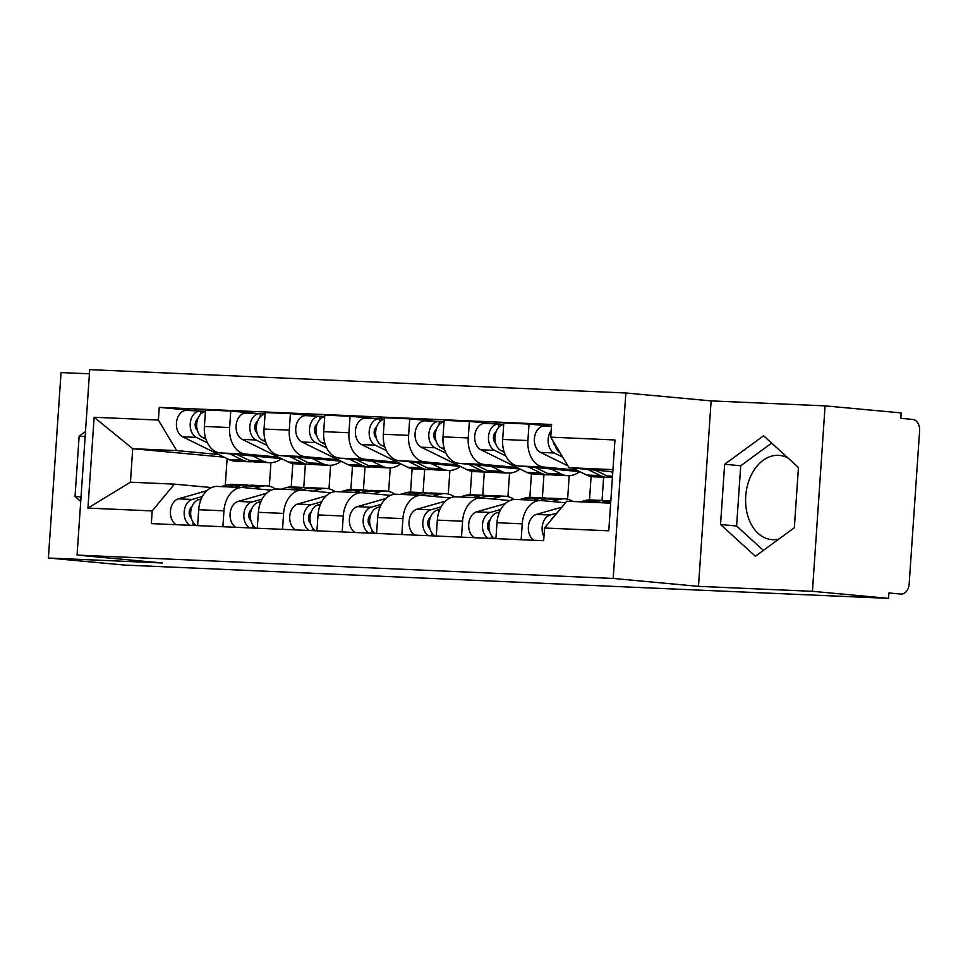 <?xml version="1.0" encoding="UTF-8"?>
<svg xmlns="http://www.w3.org/2000/svg" width="968" height="968" viewBox="0 0 968 968"><rect width="100%" height="100%" fill="white"/><g stroke="black" fill="none" stroke-linecap="round" stroke-linejoin="round"><path stroke-width="1.45" d="M778.925 539.019A42.29 29.839 95.3 0 1 772.682 539.672A42.29 29.839 95.3 0 1 771.653 539.599A42.29 29.839 95.3 0 1 745.784 495.471A42.29 29.839 95.3 0 1 778.429 455.323A42.29 29.839 95.3 0 1 779.458 455.396A42.29 29.839 95.3 0 1 788.206 458.166M797.124 466.286A42.29 29.839 95.3 0 1 798.406 468.149M89.431 373.805L61.044 372.571L48.4 558.016L124.509 565.07L888.551 598.369L812.442 591.315L825.087 405.87L711.129 400.897L625.848 392.996L89.709 369.631L77.065 555.087L613.204 578.453L698.485 586.354L812.442 591.315M825.087 405.87L901.196 412.912L900.833 418.321L912.691 419.422A10.842 7.683 92.5 0 1 919.6 430.941L909.17 583.958A10.842 7.683 92.5 0 1 901.051 594.086L900.784 594.062A10.842 7.683 92.5 0 0 901.051 594.086M48.4 558.016L162.358 562.989L77.065 555.087M900.784 594.062L888.926 592.961L888.551 598.369M576.577 470.097L543.81 467.06A24.938 17.654 -87.5 0 1 527.911 440.549L529.036 424.069L503.796 422.968L502.67 439.46A24.938 17.654 92.5 0 0 518.57 465.959L579.687 471.622M540.906 500.541L515.666 499.44A24.938 17.654 92.5 0 0 496.995 522.72L522.236 523.821A24.938 17.654 -87.5 0 1 540.906 500.541A24.938 17.654 -87.5 0 1 541.523 500.577L565.457 502.791M522.236 523.821L521.147 539.733M551.482 426.138L529.036 424.069M496.995 522.72L495.906 538.631M603.621 477.236L602.048 500.444M516.924 467.496L484.145 464.459A24.938 17.654 -87.5 0 1 468.246 437.959L469.371 421.467L444.143 420.366L443.017 436.858A24.938 17.654 92.5 0 0 458.917 463.357L520.034 469.02M567.611 499.234L569.208 475.675M461.494 537.131L462.571 521.22A24.938 17.654 -87.5 0 1 481.253 497.939A24.938 17.654 -87.5 0 1 481.858 497.976L509.809 500.565M591.097 476.522L589.5 499.911M495.943 423.923L469.371 421.467M481.253 497.939L456.013 496.838A24.938 17.654 92.5 0 0 437.33 520.119L436.253 536.03M543.968 474.635L542.382 497.842M457.271 464.894L424.492 461.857A24.938 17.654 -87.5 0 1 408.593 435.358L409.718 418.866L384.477 417.765L383.352 434.257A24.938 17.654 92.5 0 0 399.252 460.756L460.381 466.419M507.958 496.632L509.555 473.074M401.841 534.53L402.918 518.618A24.938 17.654 -87.5 0 1 421.6 495.338A24.938 17.654 -87.5 0 1 422.205 495.374L450.156 497.963M531.444 473.933L529.847 497.322M436.278 421.322L409.718 418.866M421.6 495.338L396.36 494.237A24.938 17.654 92.5 0 0 377.677 517.517L376.6 533.428M484.315 472.033L482.729 495.253M397.618 462.293L364.839 459.255A24.938 17.654 -87.5 0 1 348.94 432.756L350.065 416.264L324.825 415.163L323.699 431.655A24.938 17.654 92.5 0 0 339.599 458.154L400.728 463.817M448.293 494.031L449.902 470.472M342.176 531.928L343.265 516.017A24.938 17.654 -87.5 0 1 361.947 492.736A24.938 17.654 -87.5 0 1 362.552 492.772L390.503 495.374M471.779 471.331L470.194 494.721M376.625 418.721L350.065 416.264M361.947 492.736L336.707 491.635A24.938 17.654 92.5 0 0 318.024 514.915L316.935 530.827M424.662 469.444L423.076 492.651M337.965 459.691L305.186 456.654A24.938 17.654 -87.5 0 1 289.287 430.155L290.412 413.663L265.171 412.562L264.046 429.054A24.938 17.654 92.5 0 0 279.946 455.553L341.075 461.216M388.64 491.429L390.249 467.871M282.523 529.327L283.612 513.415A24.938 17.654 -87.5 0 1 302.294 490.135A24.938 17.654 -87.5 0 1 302.899 490.183L330.85 492.772M412.126 468.73L410.529 492.119M316.972 416.119L290.412 413.663M302.294 490.135L277.054 489.034A24.938 17.654 92.5 0 0 258.371 512.314L257.282 528.226M365.009 466.842L363.423 490.05M278.3 457.09L245.533 454.053A24.938 17.654 -87.5 0 1 229.634 427.554L230.759 411.061L205.518 409.96L204.393 426.452A24.938 17.654 92.5 0 0 220.293 452.951L281.41 458.626M328.987 488.828L330.596 465.269M222.87 526.725L223.959 510.814A24.938 17.654 -87.5 0 1 242.629 487.533A24.938 17.654 -87.5 0 1 243.246 487.582L271.185 490.171M352.473 466.128L350.876 489.518M257.319 413.53L230.759 411.061M242.629 487.533L217.389 486.432A24.938 17.654 92.5 0 0 198.718 509.725L197.629 525.624M305.344 464.241L303.771 487.449M612.95 469.613L569.039 467.701L612.804 471.755M569.039 467.701L550.719 437.173L614.97 439.968L608.775 530.803L544.536 528.008L566.752 501.23L610.663 503.142M224.068 457.15L132.713 448.692L130.438 482.209L174.409 484.133L152.182 510.91L151.323 523.615L543.665 540.713L544.536 528.008M152.182 510.91L87.943 508.103L94.138 417.269L158.377 420.076L176.696 450.604L132.713 448.692L94.138 417.269M550.719 437.173L551.591 424.468L159.248 407.359L158.377 420.076M625.848 392.996L613.204 578.453M711.129 400.897L698.485 586.354M720.543 524.523L755.391 556.261L794.341 527.741L798.455 467.496L763.607 435.757L724.645 464.277L720.543 524.523L736.6 526.011L763.389 550.405M85.487 431.498L79.146 436.144L75.044 496.39L80.719 501.557M227.105 458.651L225.278 485.452M218.647 454.488L176.696 450.604M174.409 484.133L211.532 487.569M269.334 486.226L270.943 462.68M197.666 410.928L159.248 407.359M292.82 463.527L291.223 486.916M130.438 482.209L87.943 508.103M771.665 443.102L740.714 465.765L736.6 526.011M740.714 465.765L724.645 464.277M81.034 496.947L75.044 496.39M85.136 436.701L79.146 436.144M607.226 501A32.525 23.038 92.5 0 0 603.984 500.529A32.525 23.038 92.5 0 0 598.672 501.17L594.267 502.428M603.984 500.529L590.226 499.936A32.525 23.038 92.5 0 0 584.902 500.565L580.497 501.823M556.915 513.088L550.078 515.036A13.552 9.595 92.5 0 0 543.943 536.635M561.839 507.147L536.308 514.444A13.552 9.595 92.5 0 0 528.395 526.507A13.552 9.595 92.5 0 0 534.106 540.289M610.82 500.831L610.493 500.819A32.525 23.038 92.5 0 0 605.169 501.448L600.765 502.707M553.986 516.61A13.552 9.595 92.5 0 0 550.538 520.772M612.405 477.575A32.525 23.038 -87.5 0 1 606.912 475.917L595.102 470.121M612.744 472.626L610.566 471.549M560.182 452.927A13.552 9.595 -87.5 0 1 554.882 444.106M555.269 445.8A6.51 4.61 -87.5 0 1 553.139 441.19M610.433 477.212A32.525 23.038 -87.5 0 1 607.166 477.393A32.525 23.038 -87.5 0 1 600.402 475.639L587.806 469.444M607.166 477.393L593.396 476.788A32.525 23.038 -87.5 0 1 586.644 475.034L572.342 468.016M562.686 457.102L554.301 452.988A13.552 9.595 -87.5 0 1 551.179 430.542M567.926 465.838L540.543 452.395A13.552 9.595 -87.5 0 1 534.554 437.137A13.552 9.595 -87.5 0 1 544.536 426.041A13.552 9.595 -87.5 0 1 544.863 426.065M490.111 519.901A6.51 4.61 92.5 0 0 487.449 525.515A6.51 4.61 92.5 0 0 489.602 531.335M547.573 498.399A32.525 23.038 92.5 0 0 544.331 497.927A32.525 23.038 92.5 0 0 539.007 498.568L533.283 500.202M544.331 497.927L530.561 497.334A32.525 23.038 92.5 0 0 525.249 497.976L519.526 499.609M500.722 509.507L490.425 512.435A13.552 9.595 92.5 0 0 482.512 524.499A13.552 9.595 92.5 0 0 488.211 538.293M505.127 503.711L476.655 511.842A13.552 9.595 92.5 0 0 468.742 523.906A13.552 9.595 92.5 0 0 474.453 537.7M573.02 501.497A32.525 23.038 92.5 0 0 564.598 498.81L550.828 498.217A32.525 23.038 92.5 0 0 545.516 498.859L539.793 500.492M564.598 498.81A32.525 23.038 92.5 0 0 559.274 499.452L551.954 501.545M499.512 511.987L496.923 512.725A13.552 9.595 92.5 0 0 489.009 524.789A13.552 9.595 92.5 0 0 494.721 538.583M491.393 535.34L491.187 538.426M430.445 517.299A6.51 4.61 92.5 0 0 427.796 522.914A6.51 4.61 92.5 0 0 429.949 528.734M487.908 495.798A32.525 23.038 92.5 0 0 484.678 495.338A32.525 23.038 92.5 0 0 479.354 495.967L473.63 497.6M484.678 495.338L470.908 494.733A32.525 23.038 92.5 0 0 465.584 495.374L459.861 497.007M441.057 506.905L430.76 509.846A13.552 9.595 92.5 0 0 422.859 521.897A13.552 9.595 92.5 0 0 428.558 535.691M445.474 501.109L417.002 509.241A13.552 9.595 92.5 0 0 409.089 521.304A13.552 9.595 92.5 0 0 414.788 535.098M514.214 499.464A32.525 23.038 92.5 0 0 504.945 496.221L491.175 495.616A32.525 23.038 92.5 0 0 485.851 496.257L480.128 497.891M504.945 496.221A32.525 23.038 92.5 0 0 499.621 496.85L492.301 498.944M439.859 509.386L437.27 510.124A13.552 9.595 92.5 0 0 429.356 522.188A13.552 9.595 92.5 0 0 435.055 535.982M431.74 532.739L431.522 535.824M579.723 471.634A32.525 23.038 -87.5 0 1 567.78 475.675L554.011 475.07A32.525 23.038 -87.5 0 1 547.247 473.316L535.449 467.52M567.78 475.675A32.525 23.038 -87.5 0 1 561.016 473.921L550.913 468.948M504.195 452.165L501.158 450.677A13.552 9.595 -87.5 0 1 495.035 436.435A13.552 9.595 -87.5 0 1 503.699 424.42M495.616 443.199A6.51 4.61 -87.5 0 1 493.45 437.379A6.51 4.61 -87.5 0 1 496.112 431.776M550.768 474.61A32.525 23.038 -87.5 0 1 547.513 474.792A32.525 23.038 -87.5 0 1 540.749 473.037L528.153 466.842M547.513 474.792L533.743 474.187A32.525 23.038 -87.5 0 1 526.979 472.432L480.89 449.793A13.552 9.595 -87.5 0 1 474.901 434.535A13.552 9.595 -87.5 0 1 484.883 423.439A13.552 9.595 -87.5 0 1 485.21 423.464M505.683 455.807L494.648 450.386A13.552 9.595 -87.5 0 1 488.671 435.14A13.552 9.595 -87.5 0 1 498.641 424.044A13.552 9.595 -87.5 0 1 498.98 424.069L503.699 424.274M498.75 427.324L498.98 424.069M520.07 469.032A32.525 23.038 -87.5 0 1 508.115 473.074L494.358 472.481A32.525 23.038 -87.5 0 1 487.594 470.714L475.796 464.918M508.115 473.074A32.525 23.038 -87.5 0 1 501.363 471.319L491.26 466.358M444.542 449.563L441.493 448.075A13.552 9.595 -87.5 0 1 435.382 433.833A13.552 9.595 -87.5 0 1 444.034 421.818M435.963 440.597A6.51 4.61 -87.5 0 1 433.797 434.777A6.51 4.61 -87.5 0 1 436.459 429.175M491.115 472.009A32.525 23.038 -87.5 0 1 487.848 472.19A32.525 23.038 -87.5 0 1 481.096 470.436L468.488 464.241M487.848 472.19L474.09 471.597A32.525 23.038 -87.5 0 1 467.326 469.831L421.225 447.192A13.552 9.595 -87.5 0 1 415.248 431.946A13.552 9.595 -87.5 0 1 425.23 420.838A13.552 9.595 -87.5 0 1 425.557 420.862M446.03 453.218L434.995 447.785A13.552 9.595 -87.5 0 1 429.005 432.539A13.552 9.595 -87.5 0 1 438.988 421.443A13.552 9.595 -87.5 0 1 439.327 421.467L444.046 421.673M439.097 424.722L439.327 421.467M370.792 514.698A6.51 4.61 92.5 0 0 368.13 520.312A6.51 4.61 92.5 0 0 370.296 526.132M428.255 493.196A32.525 23.038 92.5 0 0 425.025 492.736A32.525 23.038 92.5 0 0 419.701 493.365L413.977 494.999M425.025 492.736L411.255 492.131A32.525 23.038 92.5 0 0 405.931 492.772L400.207 494.406M381.404 504.304L371.107 507.244A13.552 9.595 92.5 0 0 363.206 519.308A13.552 9.595 92.5 0 0 368.905 533.09M385.821 498.508L357.349 506.639A13.552 9.595 92.5 0 0 349.436 518.703A13.552 9.595 92.5 0 0 355.135 532.497M454.561 496.862A32.525 23.038 92.5 0 0 445.292 493.619L431.522 493.014A32.525 23.038 92.5 0 0 426.198 493.656L420.475 495.289M445.292 493.619A32.525 23.038 92.5 0 0 439.968 494.249L432.648 496.342M380.206 506.784L377.617 507.522A13.552 9.595 92.5 0 0 369.703 519.586A13.552 9.595 92.5 0 0 375.402 533.38M372.087 530.137L371.869 533.223M311.139 512.108A6.51 4.61 92.5 0 0 308.477 517.711A6.51 4.61 92.5 0 0 310.643 523.531M368.602 490.594A32.525 23.038 92.5 0 0 365.372 490.135A32.525 23.038 92.5 0 0 360.048 490.776L354.324 492.409M365.372 490.135L351.602 489.53A32.525 23.038 92.5 0 0 346.278 490.171L340.554 491.804M321.751 501.702L311.454 504.643A13.552 9.595 92.5 0 0 303.541 516.706A13.552 9.595 92.5 0 0 309.252 530.5M326.156 495.918L297.684 504.038A13.552 9.595 92.5 0 0 289.783 516.101A13.552 9.595 92.5 0 0 295.482 529.895M394.908 494.261A32.525 23.038 92.5 0 0 385.639 491.018L371.869 490.413A32.525 23.038 92.5 0 0 366.545 491.054L360.822 492.688M385.639 491.018A32.525 23.038 92.5 0 0 380.315 491.659L372.983 493.74M320.553 504.183L317.952 504.921A13.552 9.595 92.5 0 0 310.05 516.985A13.552 9.595 92.5 0 0 315.749 530.779M312.422 527.536L312.216 530.621M251.486 509.507A6.51 4.61 92.5 0 0 248.824 515.109A6.51 4.61 92.5 0 0 250.99 520.929M308.949 488.005A32.525 23.038 92.5 0 0 305.707 487.533A32.525 23.038 92.5 0 0 300.395 488.174L294.671 489.808M305.707 487.533L291.949 486.928A32.525 23.038 92.5 0 0 286.625 487.569L280.901 489.203M262.098 499.101L251.801 502.041A13.552 9.595 92.5 0 0 243.888 514.105A13.552 9.595 92.5 0 0 249.599 527.899M266.502 493.317L238.031 501.436A13.552 9.595 92.5 0 0 230.118 513.5A13.552 9.595 92.5 0 0 235.829 527.294M335.255 491.659A32.525 23.038 92.5 0 0 325.974 488.416L312.216 487.811A32.525 23.038 92.5 0 0 306.892 488.453L301.169 490.086M325.974 488.416A32.525 23.038 92.5 0 0 320.662 489.058L313.329 491.151M260.888 501.581L258.299 502.319A13.552 9.595 92.5 0 0 250.385 514.383A13.552 9.595 92.5 0 0 256.096 528.177M252.769 524.934L252.563 528.02M460.405 466.431A32.525 23.038 -87.5 0 1 448.462 470.472L434.692 469.879A32.525 23.038 -87.5 0 1 427.941 468.113L416.143 462.317M448.462 470.472A32.525 23.038 -87.5 0 1 441.711 468.718L431.607 463.757M384.889 446.974L381.84 445.474A13.552 9.595 -87.5 0 1 375.729 431.244A13.552 9.595 -87.5 0 1 384.381 419.217M376.31 438.008A6.51 4.61 -87.5 0 1 374.144 432.188A6.51 4.61 -87.5 0 1 376.806 426.573M431.462 469.407A32.525 23.038 -87.5 0 1 428.195 469.589A32.525 23.038 -87.5 0 1 421.443 467.834L408.835 461.639M428.195 469.589L414.425 468.996A32.525 23.038 -87.5 0 1 407.673 467.229L361.572 444.59A13.552 9.595 -87.5 0 1 355.583 429.344A13.552 9.595 -87.5 0 1 365.565 418.249A13.552 9.595 -87.5 0 1 365.904 418.261M386.377 450.616L375.342 445.195A13.552 9.595 -87.5 0 1 369.352 429.937A13.552 9.595 -87.5 0 1 379.335 418.841A13.552 9.595 -87.5 0 1 379.662 418.866L384.393 419.071M379.444 422.121L379.662 418.866M400.752 463.829A32.525 23.038 -87.5 0 1 388.809 467.871L375.039 467.278A32.525 23.038 -87.5 0 1 368.288 465.523L356.49 459.715M388.809 467.871A32.525 23.038 -87.5 0 1 382.058 466.116L371.942 461.155M325.236 444.373L322.187 442.872A13.552 9.595 -87.5 0 1 316.076 428.642A13.552 9.595 -87.5 0 1 324.728 416.615M316.645 435.406A6.51 4.61 -87.5 0 1 314.491 429.586A6.51 4.61 -87.5 0 1 317.153 423.972M371.809 466.806A32.525 23.038 -87.5 0 1 368.542 466.987A32.525 23.038 -87.5 0 1 361.79 465.233L349.182 459.05M368.542 466.987L354.772 466.394A32.525 23.038 -87.5 0 1 348.02 464.64L301.919 441.989A13.552 9.595 -87.5 0 1 295.93 426.743A13.552 9.595 -87.5 0 1 305.912 415.647A13.552 9.595 -87.5 0 1 306.251 415.671M326.724 448.015L315.689 442.594A13.552 9.595 -87.5 0 1 309.7 427.336A13.552 9.595 -87.5 0 1 319.682 416.24A13.552 9.595 -87.5 0 1 320.009 416.264L324.74 416.47M319.791 419.519L320.009 416.264M341.099 461.24A32.525 23.038 -87.5 0 1 329.156 465.281L315.386 464.676A32.525 23.038 -87.5 0 1 308.635 462.922L296.825 457.126M329.156 465.281A32.525 23.038 -87.5 0 1 322.392 463.515L312.289 458.554M265.571 441.771L262.534 440.271A13.552 9.595 -87.5 0 1 256.423 426.041A13.552 9.595 -87.5 0 1 265.075 414.014M256.992 432.805A6.51 4.61 -87.5 0 1 254.838 426.985A6.51 4.61 -87.5 0 1 257.488 421.37M312.156 464.204A32.525 23.038 -87.5 0 1 308.889 464.398A32.525 23.038 -87.5 0 1 302.125 462.631L289.529 456.448M308.889 464.398L295.119 463.793A32.525 23.038 -87.5 0 1 288.367 462.038L242.266 439.387A13.552 9.595 -87.5 0 1 236.277 424.141A13.552 9.595 -87.5 0 1 246.259 413.046A13.552 9.595 -87.5 0 1 246.586 413.07M267.071 445.413L256.036 439.992A13.552 9.595 -87.5 0 1 250.047 424.734A13.552 9.595 -87.5 0 1 260.029 413.639A13.552 9.595 -87.5 0 1 260.356 413.663L265.087 413.868M260.138 416.93L260.356 413.663M191.833 506.905A6.51 4.61 92.5 0 0 189.171 512.508A6.51 4.61 92.5 0 0 191.337 518.34M249.296 485.404A32.525 23.038 92.5 0 0 246.053 484.932A32.525 23.038 92.5 0 0 240.729 485.573L235.006 487.206M246.053 484.932L232.284 484.339A32.525 23.038 92.5 0 0 226.972 484.968L221.248 486.601M202.445 496.499L192.148 499.44A13.552 9.595 92.5 0 0 184.235 511.503A13.552 9.595 92.5 0 0 189.934 525.297M206.849 490.716L178.378 498.835A13.552 9.595 92.5 0 0 170.465 510.898A13.552 9.595 92.5 0 0 176.176 524.692M275.59 489.058A32.525 23.038 92.5 0 0 266.321 485.815L252.551 485.222A32.525 23.038 92.5 0 0 247.239 485.851L241.516 487.485M266.321 485.815A32.525 23.038 92.5 0 0 260.997 486.456L253.677 488.55M201.235 498.98L198.646 499.718A13.552 9.595 92.5 0 0 190.732 511.782A13.552 9.595 92.5 0 0 196.444 525.576M193.116 522.333L192.91 525.418M281.446 458.638A32.525 23.038 -87.5 0 1 269.503 462.68L255.733 462.075A32.525 23.038 -87.5 0 1 248.982 460.32L237.172 454.524M269.503 462.68A32.525 23.038 -87.5 0 1 262.739 460.913L252.636 455.952M205.918 439.169L202.881 437.669A13.552 9.595 -87.5 0 1 196.758 423.439A13.552 9.595 -87.5 0 1 205.422 411.424M197.339 430.203A6.51 4.61 -87.5 0 1 195.173 424.383A6.51 4.61 -87.5 0 1 197.835 418.769M252.491 461.603A32.525 23.038 -87.5 0 1 249.236 461.796A32.525 23.038 -87.5 0 1 242.472 460.03L229.876 453.847M249.236 461.796L235.466 461.191A32.525 23.038 -87.5 0 1 228.714 459.437L182.613 436.786A13.552 9.595 -87.5 0 1 176.624 421.54A13.552 9.595 -87.5 0 1 186.606 410.444A13.552 9.595 -87.5 0 1 186.933 410.468M207.418 442.812L196.371 437.391A13.552 9.595 -87.5 0 1 190.393 422.145A13.552 9.595 -87.5 0 1 200.376 411.037A13.552 9.595 -87.5 0 1 200.703 411.061L205.422 411.267M200.485 414.328L200.703 411.061M220.293 452.951L245.533 454.053M279.946 455.553L305.186 456.654M339.599 458.154L364.839 459.255M399.252 460.756L424.492 461.857M458.917 463.357L484.145 464.459M518.57 465.959L543.81 467.06M258.371 512.314L283.612 513.415M318.024 514.915L343.265 516.017M377.677 517.517L402.918 518.618M437.33 520.119L462.571 521.22M198.718 509.725L223.959 510.814M264.046 429.054L289.287 430.155M323.699 431.655L348.94 432.756M383.352 434.257L408.593 435.358M443.017 436.858L468.246 437.959M502.67 439.46L527.911 440.549M204.393 426.452L229.634 427.554M598.672 501.17L584.902 500.565M550.078 515.036L536.308 514.444M610.76 501.702L605.169 501.448M606.912 475.917L612.502 476.159M586.644 475.034L600.402 475.639M540.543 452.395L554.301 452.988M539.007 498.568L525.249 497.976M490.425 512.435L476.655 511.842M559.274 499.452L545.516 498.859M499.173 512.822L496.923 512.725M479.354 495.967L465.584 495.374M430.76 509.846L417.002 509.241M499.621 496.85L485.851 496.257M439.52 510.221L437.27 510.124M547.247 473.316L561.016 473.921M501.158 450.677L503.784 450.786M526.979 472.432L540.749 473.037M480.89 449.793L494.648 450.386M487.594 470.714L501.363 471.319M441.493 448.075L444.118 448.184M467.326 469.831L481.096 470.436M421.225 447.192L434.995 447.785M419.701 493.365L405.931 492.772M371.107 507.244L357.349 506.639M439.968 494.249L426.198 493.656M379.855 507.619L377.617 507.522M360.048 490.776L346.278 490.171M311.454 504.643L297.684 504.038M380.315 491.659L366.545 491.054M320.202 505.018L317.952 504.921M300.395 488.174L286.625 487.569M251.801 502.041L238.031 501.436M320.662 489.058L306.892 488.453M260.549 502.416L258.299 502.319M427.941 468.113L441.711 468.718M381.84 445.474L384.465 445.582M407.673 467.229L421.443 467.834M361.572 444.59L375.342 445.195M368.288 465.523L382.058 466.116M322.187 442.872L324.812 442.993M348.02 464.64L361.79 465.233M301.919 441.989L315.689 442.594M308.635 462.922L322.392 463.515M262.534 440.271L265.159 440.392M288.367 462.038L302.125 462.631M242.266 439.387L256.036 439.992M240.729 485.573L226.972 484.968M192.148 499.44L178.378 498.835M260.997 486.456L247.239 485.851M200.896 499.827L198.646 499.718M248.982 460.32L262.739 460.913M202.881 437.669L205.506 437.79M228.714 459.437L242.472 460.03M182.613 436.786L196.371 437.391M544.536 426.041L551.457 426.344M484.883 423.439L498.641 424.044M425.23 420.838L438.988 421.443M365.565 418.249L379.335 418.841M305.912 415.647L319.682 416.24M246.259 413.046L260.029 413.639M186.606 410.444L200.376 411.037"/></g></svg>
